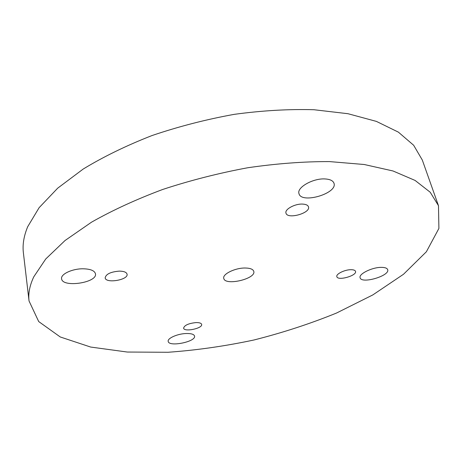 <?xml version="1.0" encoding="UTF-8"?>
<svg xmlns="http://www.w3.org/2000/svg" width="462" height="462" viewBox="0 0 462 462"><rect width="100%" height="100%" fill="white"/><g stroke="black" fill="none" stroke-linecap="round" stroke-linejoin="round"><path stroke-width="0.69" d="M33.795 276.79L45.75 258.974L65.061 240.5L91.568 222.153C112.595 210.233 136.348 199.324 162.832 189.42C190.402 180.371 218.705 173.152 247.742 167.752C276.513 163.565 303.765 161.509 329.498 161.59L364.241 164.507L393.023 170.98L415.101 180.44L430.203 192.232L438.484 205.7L438.9 228.436L426.362 251.773L403.505 274.266L372.834 294.912L336.509 313.045C310.164 323.764 282.634 332.75 253.927 339.997C224.971 346.171 196.304 350.265 167.931 352.275L127.333 352.044L90.696 347.06L60.262 336.971L38.704 321.564L29.042 300.981C28.118 293.52 29.707 285.458 33.795 276.79M29.042 300.981L23.395 252.87C22.395 244.721 23.833 235.995 27.714 226.692L39.12 207.681L57.681 188.184L83.212 169.04C103.482 156.71 126.415 145.547 152.01 135.551C178.678 126.501 206.098 119.433 234.269 114.345C262.225 110.551 288.773 109.009 313.917 109.725L347.99 113.716L376.403 121.396L398.388 132.144L413.657 145.259L422.308 160.037L438.484 205.7M351.039 269.698C353.621 269.721 355.116 270.27 355.515 271.356C357.207 275.629 337.676 281.15 336.85 276.646C335.741 274.064 344.796 269.594 351.039 269.698M119.363 271.119C123.931 271.2 126.501 272.222 127.067 274.18C128.569 279.943 105.648 283.795 105.157 277.835C105.994 274.058 110.73 271.818 119.363 271.119M245.079 268.012C250.167 268.087 253.072 269.207 253.782 271.379C256.237 278.881 224.873 286.174 223.764 278.367C222.309 274.145 235.089 267.862 245.079 268.012M381.445 267.365C385.031 267.394 387.104 268.156 387.67 269.646C390.188 275.802 361.399 284.251 360.123 277.766C358.414 274.018 372.245 267.186 381.445 267.365M325.213 178.956C330.168 179.285 333.096 180.734 333.997 183.298C337.751 193.514 301.126 204.204 298.972 193.584C296.54 187.491 313.236 178.026 325.213 178.956M82.975 268.786C90.413 268.953 94.577 270.617 95.467 273.781C97.615 282.767 62.231 288.017 61.59 278.73C60.557 274.18 72.257 268.67 82.975 268.786M186.14 333.518C191.153 333.402 193.953 334.245 194.542 336.047C196.281 341.724 168.757 347.297 168.197 341.366C167.238 338.305 177.575 333.743 186.14 333.518M302.593 204.088C305.954 204.262 307.917 205.186 308.489 206.849C310.77 213.178 287.208 219.669 285.972 213.074C284.54 209.326 294.958 203.638 302.593 204.088M195.969 322.586C199.341 322.528 201.236 323.129 201.646 324.388C202.893 328.395 184.026 332.305 183.605 328.124C184.436 325.242 188.56 323.394 195.969 322.586"/></g></svg>
